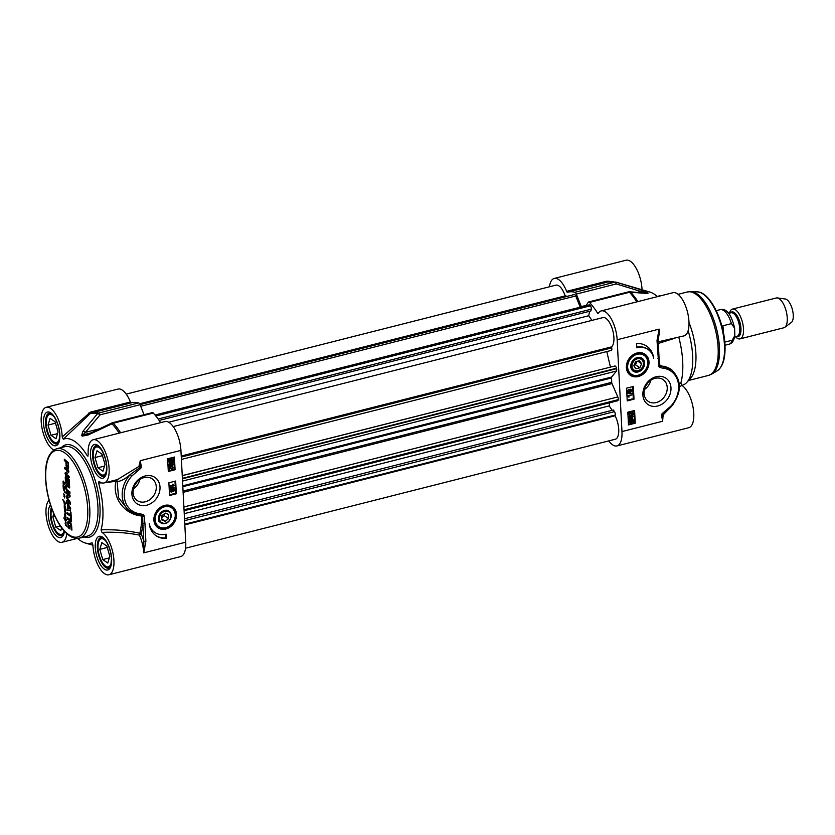 <?xml version="1.0" encoding="UTF-8"?>
<svg xmlns="http://www.w3.org/2000/svg" width="835" height="835" viewBox="0 0 835 835"><rect width="100%" height="100%" fill="white"/><g stroke="black" fill="none" stroke-linecap="round" stroke-linejoin="round"><path stroke-width="1.25" d="M68.397 527.877L67.677 522.032L69.044 521.301L71.361 524.119L71.914 530.131L70.589 524.15L69.597 523.138L68.313 523.19L68.376 526.029L69.378 527.125L69.295 525.643L69.869 526.04L70.025 529.004L68.397 527.877L68.94 527.741L68.219 521.896L69.138 520.988M69.597 523.138L70.14 523.002L69.472 522.658M70.255 523.712L70.798 523.576L70.14 523.002M71.121 526.196L71.664 526.06L71.132 524.015M71.309 529.714L71.852 529.578L71.664 526.06M67.677 522.032L68.219 521.896M67.645 523.086L68.188 522.95M67.823 526.457L68.355 526.321M67.979 527.313L68.522 527.177M69.994 528.471L68.94 527.741M69.378 527.125L69.869 526.04M70.766 519.412L70.599 516.312L67.165 513.932L67.082 512.439L70.526 514.819L70.359 511.74L70.965 512.158L71.372 519.829L70.766 519.412L71.309 519.266L71.142 516.176L67.708 513.796L67.656 512.836M69.597 502.472L66.215 496.783L66.466 496.011L69.305 495.583L66.08 493.381L66.007 491.888L70.056 495.218L70.056 496.846L66.988 497.316L70.422 502.451L70.088 504.204L66.518 501.741L66.445 500.248L70.255 502.284L66.925 497.483L66.873 495.969L66.33 496.105M69.242 495.833L69.848 495.447L66.623 493.245L66.581 492.285M70.004 496.908L66.988 497.316M70.547 503.296L70.495 504.1M67.124 467.944L66.257 466.702L65.808 461.651L64.368 460.659L64.295 459.166L68.345 462.653L68.606 467.631L67.959 468.456L67.124 467.944L67.666 467.809L66.8 466.567L66.341 461.515L64.911 460.523L64.859 459.563M67.03 479.019L65.934 478.371L66.132 483.068L65.527 482.651L65.245 477.036L65.788 476.733L69.096 479.269L69.566 485.406L68.961 484.989L68.658 480.271L67.635 479.447L67.886 484.133L67.28 483.715L67.03 479.019L67.572 478.883L65.934 478.371M66.028 473.977L69.086 476.315L69.169 477.756L65.641 475.324L65.036 473.111L67.896 471.128L64.796 468.832L64.723 467.391L68.261 469.844L68.877 471.431L68.627 472.464L66.591 473.821M66.539 502.086L70.328 507.576L70.464 510.175L66.988 510.655L66.904 509.079L67.886 508.974L67.687 505.165L66.539 502.086M71.403 520.382L71.476 521.875L67.437 519.078L67.353 517.585L71.403 520.382M69.67 487.421L67.364 485.886L66.497 486.116L66.32 487.494L67.03 489.811L69.9 491.846L69.983 493.339L66.821 491.032L65.715 487.066L66.476 484.404L69.618 486.471L69.702 487.953L66.497 486.116M65.788 485.125L66.476 484.404M64.504 510.978L64.232 506.344L65.516 508.191L64.347 506.897L65.474 509.329L64.431 508.369L65.6 511.03L64.66 510.216L65.621 511.918L64.869 511.563L65.767 514.005L64.9 513.348L65.85 516.207L64.525 514.621L65.704 515.717L64.702 510.926M64.702 506.427L64.17 503.662L65.203 504.778L64.462 504.256L65.245 506.459M65.234 510.028L64.66 510.216M63.116 483.371L63.147 481.023L65.109 483.642L63.22 481.492L63.314 483.496L64.316 484.822L63.209 483.757L63.585 485.125L63.116 483.371M65.005 517.533L64.692 515.602L66.007 517.606L64.932 515.79L65.955 518.149L64.921 517.575M65.151 523.775L65.454 521.885L66.362 526.092L65.433 523.9L65.433 525.549L65.412 523.712M63.324 489.185L63.074 484.968L65.036 488.329L63.46 486.941L64.472 490.041L63.731 488.078A5.605 2.338 75.8 0 1 63.742 488.12L64.744 492.473L63.429 489.153M64.806 487.003L63.93 487.264M64.013 486.899L63.293 487.003M64.765 505.728L64.212 505.812M64.702 497.994L63.7 493.84L64.869 495.03L63.846 494.33L64.702 497.994M64.754 496.251L64.065 496.543M66.09 519.871L65.182 520.56L66.08 522.292L63.794 517.93L65.005 520.205L65.944 519.955L64.89 518.138L65.861 519.088L65.808 518.295L66.289 519.819M65.944 520.132L65.182 520.56M64.598 502.138L64.827 503.693L64.712 501.72L65.255 503.087L64.806 504.079L62.708 499.361L64.796 502.086M70.599 516.312L71.142 516.176M70.526 514.819L70.933 512.137M67.165 513.932L67.708 513.796M69.712 502.419L70.255 502.284M70.244 502.357L69.681 502.503M66.518 501.741L67.019 500.656M70.526 503.996L67.061 501.605M66.08 493.381L66.623 493.245M69.263 495.541L69.806 495.405M69.305 495.583L69.848 495.447M69.357 495.739L69.9 495.593M66.215 496.783L66.758 496.648M66.382 497.618L66.925 497.483M69.566 502.138L70.109 502.002M69.66 502.284L70.203 502.148M66.821 467.652L67.364 467.517M68.501 468.32L67.948 468.017M64.368 460.659L64.911 460.523M65.808 461.651L66.341 461.515M65.996 465.356L66.539 465.22M66.257 466.702L66.8 466.567M68.366 463.174L66.414 462.068L66.758 465.982L68.407 466.588L68.366 463.174L67.76 463.101L68.303 462.966M67.625 466.786L68.376 463.279M67.969 466.003L68.512 465.867M67.969 466.107L68.512 465.972M67.969 466.347L68.512 466.212M67.76 463.101L66.414 462.068M67.28 483.715L67.823 483.58L67.572 478.883M67.635 479.447L68.501 480.041M68.741 480.709L69.201 480.125M68.961 484.989L69.503 484.853L69.274 480.574M65.245 477.036L65.871 476.555M65.245 477.265L65.788 476.9M65.527 482.651L66.069 482.515L65.777 477.129M64.796 468.832L65.297 467.788M67.771 470.888L65.339 468.696M67.802 471.243L68.397 470.867M65.287 472.714L68.345 471.097M65.036 473.111L65.829 472.579M65.015 473.758L65.579 472.975M65.641 475.324L66.184 475.188L65.558 473.612M69.138 477.223L66.184 475.188M66.623 503.651L67.134 502.952M67.687 505.165L68.23 505.029L67.165 503.515M67.886 508.974L68.407 508.839M70.088 508.797L70.62 508.39L68.794 505.791L68.251 505.927L68.407 508.964L70.15 508.703L68.23 505.029M66.988 510.655L67.458 509.016M70.641 510.091L67.531 510.509M70.077 508.525L70.62 508.39M70.15 508.703L70.693 508.567M67.437 519.078L67.927 517.982M71.455 521.343L67.969 518.942M65.704 485.772L66.33 484.989M65.715 487.066L66.247 485.636M65.84 488.454L66.257 486.93M66.007 489.289L66.382 488.318M66.289 490.114L66.549 489.153M66.821 491.032L67.364 490.896L66.831 489.978M67.353 491.523L67.896 491.387L67.364 490.896M69.952 492.807L67.896 491.387M64.921 507.085L65.349 508.254L65.078 507.043M65.84 524.516L66.268 525.674L65.996 524.474M65.464 523.66L65.986 523.493M63.951 488.465L64.379 489.623L64.107 488.423M64.086 486.982L63.209 485.25L64.389 486.909M63.93 496.439L64.838 496.428M65.715 520.737L65.182 519.923M77.551 538.408A53.805 22.399 -104.2 0 0 85.222 542.98A53.805 22.399 -104.2 0 0 91.85 542.844L92.247 542.99M105.095 482.703L115.919 481.284C112.057 498.161 124.613 514.631 141.898 516.03A71.82 29.893 75.8 0 1 139.852 533.241L139.403 535.078A1.534 0.543 155.8 0 0 141.178 534.003A1.534 1.096 13.4 0 0 139.852 533.241C127.108 530.496 114.176 529.369 101.056 529.87L101.964 532.406A22.284 9.279 75.8 0 1 113.372 555.275A22.284 9.279 75.8 0 1 108.936 574.772A22.284 9.279 75.8 0 1 92.946 545.098L92.038 542.844M101.056 529.87A53.805 22.399 -104.2 0 0 98.603 482.954L101.88 482.891M88.218 454.929L87.289 455.795L88.218 454.939A22.284 9.279 75.8 0 1 93.165 439.742A22.284 9.279 75.8 0 1 107.642 459.073A22.284 9.279 75.8 0 1 104.124 482.954A22.284 9.279 75.8 0 1 99.292 481.524L98.937 481.377M99.292 481.524L98.603 482.954M53.649 450.148L53.179 449.637A22.284 9.279 75.8 0 1 41.771 426.779A22.284 9.279 75.8 0 1 46.207 407.282A22.284 9.279 75.8 0 1 62.197 436.945L63.293 439.21A53.805 22.399 -104.2 0 1 87.289 455.795L87.988 456.161M66.821 533.638A22.284 9.279 75.8 0 1 61.967 542.301A22.284 9.279 75.8 0 1 48.19 525.476A22.284 9.279 75.8 0 1 49.088 500.207M64.128 530.893A14.445 6.012 75.8 0 1 58.335 533.481L59.181 534.118A15.374 6.398 -104.2 0 0 62.437 535.047A15.374 6.398 -104.2 0 0 62.823 534.922M58.335 533.481A14.445 6.012 75.8 0 1 52.094 522.136A14.445 6.012 75.8 0 1 51.874 508.922M61.633 527.803L60.798 530.559L55.788 527.104L52.845 516.896L53.795 513.765M52.845 516.896L54.964 516.354M55.788 527.104L60.339 525.946M97.434 445.827A15.374 6.398 -104.2 0 0 97.037 445.9A15.374 6.398 -104.2 0 0 94.616 448.27L94.167 449.23A14.445 6.012 75.8 0 1 101.494 449.898M106.609 470.053A14.445 6.012 75.8 0 1 100.492 474.134L101.327 474.771A15.374 6.398 -104.2 0 0 104.594 475.699A15.374 6.398 -104.2 0 0 104.98 475.574M100.492 474.134A14.445 6.012 75.8 0 1 94.167 462.486A14.445 6.012 75.8 0 1 94.167 449.23M102.058 454.261L105.001 464.469L102.945 471.211L97.945 467.746L94.992 457.549L97.048 450.796L102.058 454.261M94.992 457.549L102.454 455.649M97.945 467.746L104.511 466.087M50.476 413.367A15.374 6.398 -104.2 0 0 50.069 413.429A15.374 6.398 -104.2 0 0 47.647 415.809L47.209 416.759A14.445 6.012 75.8 0 1 54.526 417.437M59.64 437.582A14.445 6.012 75.8 0 1 53.523 441.663L54.369 442.299A15.374 6.398 -104.2 0 0 57.625 443.228A15.374 6.398 -104.2 0 0 58.012 443.103M53.523 441.663A14.445 6.012 75.8 0 1 47.209 430.015A14.445 6.012 75.8 0 1 47.209 416.759M55.089 421.79L58.043 431.998L55.987 438.74L50.977 435.286L48.033 425.078L50.09 418.335L55.089 421.79M48.033 425.078L55.496 423.188M50.977 435.286L57.552 433.615M102.246 537.646A15.374 6.398 -104.2 0 0 101.849 537.719A15.374 6.398 -104.2 0 0 99.428 540.088L98.979 541.049A14.445 6.012 75.8 0 1 106.306 541.717M111.42 561.872A14.445 6.012 75.8 0 1 105.304 565.953L106.139 566.589A15.374 6.398 -104.2 0 0 109.406 567.518A15.374 6.398 -104.2 0 0 109.792 567.383M105.304 565.953A14.445 6.012 75.8 0 1 98.979 554.304A14.445 6.012 75.8 0 1 98.979 541.049M106.87 546.08L109.813 556.287L107.757 563.03L102.757 559.565L99.803 549.367L101.86 542.614L106.87 546.08M99.803 549.367L107.277 547.468M102.757 559.565L109.322 557.905M131.21 402.887A1.534 0.637 75.8 0 1 130.406 401.99L90.43 412.125L62.197 436.945M130.406 401.99A22.284 9.279 -104.2 0 0 118.006 389.068L46.207 407.282M88.729 413.064A1.534 0.751 -135.8 0 0 90.19 413.649L91.631 412.928A72.248 30.07 -104.2 0 0 91.297 413.012A1.534 0.637 -104.2 0 1 90.43 412.125M63.293 439.21L90.19 413.649A71.904 29.935 75.8 0 1 97.476 413.722A3.079 1.534 41 0 1 100.085 414.838A3.079 1.284 -104.2 0 0 98.676 413.064A3.079 2.724 104.9 0 0 97.476 413.722L82.957 431.298A3.079 1.534 38.5 0 1 85.421 432.363L100.085 414.838L140.071 404.704A3.079 1.284 -104.2 0 0 138.652 402.929A72.248 30.07 -104.2 0 0 131.606 402.783L91.631 412.928A72.248 30.07 -104.2 0 1 98.676 413.064L138.652 402.929M128.298 510.143L118.57 497.712L117.119 481.544L115.919 481.284L115.647 480.031M108.936 574.772L180.736 556.559A22.284 9.279 -104.2 0 0 185.735 542.197L180.924 450.378L140.28 460.69L138.913 466.441A1.534 0.856 12.9 0 1 140.082 466.567A1.534 0.699 -12.2 0 0 141.261 466.316L140.28 460.69L140.082 466.567A1.106 0.908 -55.3 0 1 139.445 467.882L130.229 474.593C125.093 479.019 120.72 481.336 117.119 481.544A1.534 1.294 91.3 0 0 116.305 479.864M138.777 514.715L142.054 515.372L141.898 516.03A1.534 0.783 -178.6 0 1 142.639 516.134A1.534 0.658 -8.5 0 0 144.09 515.957A2.568 2.108 124.7 0 0 142.921 514.443L139.539 513.692A24.591 20.186 -55.3 0 1 124.707 499.393A24.591 20.186 -55.3 0 1 131.836 476.002L139.998 468.957A2.223 1.827 124.7 0 0 141.261 466.316M131.836 476.002L130.229 474.593A26.135 21.449 124.7 0 0 130.385 511.594A26.135 21.449 124.7 0 0 138.412 514.642A1.534 0.814 -82.6 0 0 138.61 514.725L138.61 514.725A1.534 0.814 -82.6 0 0 139.539 513.692M101.964 532.406C114.625 531.811 127.108 532.699 139.403 535.078A22.284 9.279 75.8 0 1 143.735 552.853L143.808 541.247A1.534 0.605 -3 0 0 145.885 541.404L144.946 523.576A1.534 0.605 -3 0 1 142.868 523.42L143.808 541.247A23.829 9.916 -104.2 0 0 141.178 534.003A73.177 30.467 -104.2 0 0 142.868 523.42L142.639 516.134A1.284 1.054 -55.3 0 0 142.054 515.372A1.534 0.856 -69.9 0 0 142.921 514.443M104.124 482.954L117.443 479.572L138.913 466.441L139.998 468.957M185.735 542.197L143.735 552.853L145.885 541.404M111.838 422.948L112.047 423.794A3.079 2.202 -42.3 0 1 113.32 423.188A3.079 1.284 -104.2 0 0 112.391 422.75A3.079 3.079 0 0 0 111.838 422.948L88.145 434.263L88.228 434.941L112.047 423.794A71.904 29.935 75.8 0 1 119.207 433.146M82.957 431.298L81.6 435.588A58.064 24.173 75.8 0 1 82.352 436.11L88.228 434.941M88.145 434.273L83.584 435.473A58.408 24.319 -104.2 0 0 82.832 434.952L85.421 432.363L99.511 428.793M144.058 414.713L140.071 404.704M160.612 422.635A72.248 30.07 -104.2 0 0 153.296 413.043A3.079 1.284 -104.2 0 0 152.367 412.605L112.391 422.75M180.924 450.378A22.284 9.279 -104.2 0 0 164.965 421.539L93.165 439.742M176.519 514.339A12.828 10.531 124.7 0 0 162.105 506.344A12.828 10.531 124.7 0 0 153.943 518.138A12.828 10.531 124.7 0 0 154.59 523.42A12.828 10.531 124.7 0 0 167.501 528.44A12.828 10.531 124.7 0 0 176.519 514.339M160.007 487.035A15.938 13.078 124.7 0 0 138.276 479.697A15.938 13.078 124.7 0 0 139.612 505.06A15.938 13.078 124.7 0 0 160.007 487.035M166.322 538.398A22.138 18.161 -55.3 0 1 156.051 535.715A22.138 18.161 -55.3 0 1 149.225 523.608A18.443 15.134 124.7 0 0 154.715 532.375A18.443 15.134 124.7 0 0 166.092 534.16L166.322 538.398L165.591 537.897L165.403 534.317M168.305 471.472L167.637 458.759L174.411 457.048L175.079 469.761L168.305 471.472M169.557 495.489L168.889 482.776L175.663 481.054L176.331 493.767L169.557 495.489M169.526 494.811L175.611 493.276L174.985 481.231M171.394 491.888L170.09 490.803L171.258 489.091L172.334 489.644L173.127 488.799L174.672 490.041L173.68 491.544L170.789 491.878M173.242 491.241L172.396 490.823M171.822 492.191L170.528 491.105L171.258 489.091L172.334 489.644M170.371 488.245L169.923 487.525L174.619 487.984L170.371 488.245L174.619 487.984M170.361 486.721L169.902 485.897L173.085 485.093L172.427 484.206L174.442 485.688L170.361 486.721L173.513 485.396L172.855 484.509L173.816 484.989M172.772 489.947L171.697 489.393L172.772 489.947L173.565 489.091L174.672 490.041M173.68 491.544L172.824 491.126M173.607 489.623L174.264 490.155L173.649 491.001L172.991 490.479L173.607 489.623L174.264 490.155L173.179 489.331M171.718 489.926L172.584 490.573L171.791 491.658L170.935 491.001L171.718 489.926L172.584 490.573L171.29 489.634M173.221 490.709L173.826 489.853M171.363 491.356L172.146 490.27M176.331 493.767L175.611 493.276M168.263 470.804L174.348 469.26L173.722 457.215M169.401 469.948L168.827 466.848L172.344 468.654L173.002 467.673L172.167 466.504L173.419 467.579L172.354 469.186L169.776 467.746L169.401 469.948L169.254 467.141L172.344 468.654L172.574 467.37L171.739 466.201L173.419 467.579M171.269 468.247L171.906 468.351M171.927 468.894L169.348 467.443M170.601 468.372L169.776 467.746M169.067 464.886L169.964 465.544L171.081 464.103L172.229 465.189L172.835 464.333L172.114 463.206L173.242 464.218L172.25 465.721L169.38 466.076M171.071 464.197L171.801 464.886L172.396 464.03L171.686 462.903L173.242 464.218M171.822 465.429L170.966 465.053M170.006 466.097L168.66 464.991L169.735 463.352L170.256 464.156L169.505 465.189L170.403 465.846L171.509 464.406M169.338 462.527L168.451 461.097L168.816 459.688M172.73 461.724L173.043 462.444L169.536 462.705L169.244 459.991L168.263 459.333L170.444 458.53L172.219 458.874M172.574 467.37L171.707 466.755M172.396 464.03L171.624 463.456M172.25 465.721L171.394 465.345M170.434 466.389L169.088 465.283L170.173 463.655M168.701 459.636L172.448 459.01L173.262 462.099M172.052 461.797L171.05 462.308L169.348 461.264L169.63 460.242L172.052 461.797M169.818 462.193L169.348 461.264M172.323 461.494L169.902 459.918L172.156 459.5L172.323 461.494L171.927 459.386M169.62 462.005L171.624 461.505M169.912 459.908L171.895 461.191M175.079 469.761L174.348 469.26M155.696 535.454A22.138 18.161 124.7 0 0 165.591 537.897M154.715 532.375L153.995 531.874A18.443 15.134 -55.3 0 1 150.039 527.449M161.948 506.417A12.295 10.093 -55.3 0 1 171.77 506.793C183.084 513.713 168.252 535.162 157.784 527.021A12.295 10.093 -55.3 0 1 154.59 522.867A12.295 10.093 -55.3 0 1 153.964 517.971M158.713 521.009A7.839 6.429 124.7 0 0 159.193 521.979L158.713 521.009M159.391 521.332A7.15 5.866 -55.3 0 1 164.933 510.321A7.15 5.866 -55.3 0 1 170.319 519.276A7.15 5.866 -55.3 0 1 159.391 521.332M160.247 521.144A6.461 5.302 -55.3 0 1 165.246 511.197A6.461 5.302 -55.3 0 1 170.121 519.276A6.461 5.302 -55.3 0 1 160.247 521.144M165.173 521.332L161.802 519.913L161.833 515.779L165.236 513.076L168.618 514.496L168.587 518.629L165.173 521.332L161.802 519.005M161.813 517.564L164.245 515.633L164.265 513.849M168.587 518.629L164.245 515.633M156.27 486.753A13.172 10.803 -55.3 0 1 149.851 499.633A13.172 10.803 -55.3 0 1 137.18 500.53A13.172 10.803 -55.3 0 1 135.781 483.548A13.172 10.803 -55.3 0 1 152.158 478.862A13.172 10.803 -55.3 0 1 156.27 486.753M133.412 488.819A13.172 10.803 124.7 0 0 139.873 479.478M136.627 482.432A10.761 8.83 -55.3 0 1 135.03 484.738M729.487 313.167A15.374 6.398 75.8 0 1 732.493 309.075A15.374 6.398 75.8 0 1 743.505 328.969A15.374 6.398 75.8 0 1 740.05 338.874A15.374 6.398 75.8 0 1 735.458 336.714M722.609 328.844L722.995 325.754L731.397 323.625L734.623 328.186L734.821 335.607L732.264 340.231L724.78 342.131M723.34 332.163L722.995 325.754M732.493 309.075L776.247 297.98A15.374 6.398 75.8 0 1 777.333 297.928A15.374 6.398 75.8 0 1 787.248 317.874A15.374 6.398 75.8 0 1 784.785 327.31A15.374 6.398 75.8 0 1 783.804 327.779L740.05 338.874M777.333 297.928L785.317 299.024A12.295 5.114 75.8 0 1 793.25 314.983A12.295 5.114 75.8 0 1 791.277 322.54L784.785 327.31M630.78 366.502A7.839 6.429 124.7 0 0 636.698 372.159A7.839 6.429 124.7 0 0 644.589 363.966A7.839 6.429 124.7 0 0 637.773 357.443A7.839 6.429 124.7 0 0 630.78 366.502M631.062 366.116A7.15 5.866 124.7 0 0 640.81 369.414A7.15 5.866 124.7 0 0 640.215 358.038A7.15 5.866 124.7 0 0 631.062 366.116M634.433 353.957A12.295 10.093 -55.3 0 1 644.244 354.332C655.569 361.252 640.737 382.701 630.268 374.56A12.295 10.093 -55.3 0 1 626.417 367.191A12.295 10.093 -55.3 0 1 626.448 365.511M626.386 367.619A12.828 10.531 124.7 0 0 639.151 376.293A12.828 10.531 124.7 0 0 648.785 360.167A12.828 10.531 124.7 0 0 634.59 353.883A12.828 10.531 124.7 0 0 626.427 365.678A12.828 10.531 124.7 0 0 626.386 367.619M632.001 366.189A6.461 5.302 -55.3 0 1 640.268 358.883A6.461 5.302 -55.3 0 1 640.8 369.164A6.461 5.302 -55.3 0 1 632.001 366.189M635.915 368.778L633.775 365.74L635.55 361.712L639.464 360.72L641.604 363.757L639.829 367.786L635.915 368.778M634.036 365.156L635.498 364.791L637.011 361.346M639.829 367.786L635.498 364.791M641.604 363.757L637.815 361.137M657.646 339.699L659.159 329.105L657.009 340.544L658.805 365.991A2.568 2.108 124.7 0 0 659.984 367.515L663.366 368.256A24.591 20.186 -55.3 0 1 678.187 382.555A24.591 20.186 -55.3 0 1 671.058 405.946L662.906 413.001A2.223 1.827 124.7 0 0 661.633 415.642L662.614 421.257L662.364 415.078A1.534 0.699 167.8 0 1 661.633 415.642M586.055 305.704L588.205 302.301A3.079 1.284 75.8 0 1 588.612 301.978A3.079 1.284 75.8 0 1 589.531 302.416A72.248 30.07 75.8 0 1 597.463 312.958A1.534 0.637 -104.2 0 0 598.09 313.396A1.534 0.637 -104.2 0 0 598.298 313.24A22.284 9.279 75.8 0 1 601.21 310.902A22.284 9.279 75.8 0 1 617.159 339.751L621.971 431.57A22.284 9.279 75.8 0 1 616.971 445.932A22.284 9.279 75.8 0 1 608.767 440.88M642.887 394.924A15.938 13.078 124.7 0 0 664.618 402.261A15.938 13.078 124.7 0 0 663.293 376.898A15.938 13.078 124.7 0 0 642.887 394.924M636.583 343.561A22.138 18.161 -55.3 0 1 646.843 346.243A22.138 18.161 -55.3 0 1 653.669 358.351A18.443 15.134 124.7 0 0 648.179 349.573A18.443 15.134 124.7 0 0 636.802 347.798L636.583 343.561M634.6 410.476L635.258 423.188L628.484 424.911L627.826 412.198L634.6 410.476M633.337 386.459L634.005 399.172L627.231 400.894L626.563 388.181L633.337 386.459M634.005 399.172L633.285 398.681L632.648 386.636M627.189 400.215L633.285 398.681M628.755 392.46L627.21 391.208L628.327 392.158L627.21 391.208L628.212 389.705L629.058 390.133L630.905 389.193L631.792 390.446L630.623 392.158L629.548 391.605L628.755 392.46L627.649 391.511L628.64 390.008L629.486 390.425L630.06 389.068L631.364 390.143M630.185 391.855L629.12 391.312M627.701 393.567L627.242 392.847L631.949 393.306L627.701 393.567L631.949 393.306M627.461 395.905L628.974 397.168L627.44 395.571L631.959 394.83L628.807 396.155L628.974 397.168L627.878 395.863L631.959 394.83M630.623 392.158L629.548 391.605M627.617 391.093L628.713 391.928L628.056 391.396L628.672 390.55L629.329 391.072L628.713 391.928L628.056 391.396M629.308 390.686L630.602 391.625L629.736 390.978L630.529 389.903L631.385 390.55L630.602 391.625L629.736 390.978M628.275 391.625L628.891 390.77M630.164 391.323L630.957 390.248M635.258 423.188L634.537 422.687L633.911 410.653M628.452 424.232L634.537 422.687M632.711 414.431L629.976 412.908L629.319 413.878L630.154 415.047L628.473 413.669L629.715 414.745L628.473 413.669L629.527 412.062L632.105 413.502L632.481 411.311L633.055 414.411L630.613 413.001M630.154 415.047L628.901 413.972L629.966 412.365L631.719 413.189L630.822 412.48M631.625 417.103L632.815 416.362L631.918 415.705L631.25 417.093L630.091 416.362L629.486 417.218L630.195 418.345L629.079 417.333L630.07 415.83L630.926 416.206L631.886 415.162L633.222 416.268L632.147 417.907L631.625 417.103L632.377 416.07L631.49 415.412M630.811 417.145L629.653 416.07M630.195 418.345L628.651 417.041L629.767 418.043L628.651 417.041L629.632 415.527L630.488 415.903L631.448 414.859L632.794 415.966M629.058 419.452L632.784 418.857L633.619 421.915L631.448 422.729L629.872 422.552L629.6 419.807L628.619 419.16L630.79 418.377L632.554 418.721M633.076 421.55L633.619 421.915M629.673 422.374L628.797 420.923L629.162 419.514M631.5 413.701L629.976 412.908M632.105 413.502L632.909 411.603M630.268 419.755L631.27 419.243L632.972 420.287L632.679 421.31L630.268 419.755L632.679 421.31M632.502 419.358L632.972 420.287L632.272 419.243M629.987 420.068L632.419 421.633L630.164 422.051L629.987 420.068M632.252 421.017L632.909 420.84M632.471 420.548L632.533 419.984M629.966 421.873L631.97 421.936M652.135 353.998A22.138 18.161 124.7 0 0 646.478 345.993M636.771 347.141A18.443 15.134 -55.3 0 1 647.459 349.072L648.179 349.573M621.971 431.57L662.614 421.257L663.147 414.932L662.364 415.078A1.106 0.908 -55.3 0 1 663 413.753L662.906 413.001M673.031 404.641L663.147 414.932A1.534 0.574 61.8 0 1 663 413.753L666.455 411.425L671.476 406.488L671.058 405.946M671.476 406.488C682.153 392.095 682.018 379.716 671.069 369.362A26.135 21.449 124.7 0 0 663.042 366.314A1.534 0.814 97.4 0 1 663.366 368.256M671.069 369.362L664.775 366.346L660.193 366.127A1.534 0.856 110.1 0 1 659.984 367.515M672.112 370.135L659.869 365.145A1.534 1.232 75.2 0 0 660.193 366.127A1.284 1.054 -55.3 0 1 659.598 365.365A1.534 0.658 171.5 0 1 658.805 365.991M658.575 357.537A1.534 0.605 177 0 1 658.763 357.798A1.534 0.605 177 0 1 657.949 358.372M658.742 357.453A71.82 29.893 -104.2 0 1 659.869 365.145L658.638 358.048M657.803 339.887A1.534 0.605 177 0 1 657.823 339.949A1.534 0.605 177 0 1 657.009 340.544M679.45 386.887L681.798 385.363L680.901 382.827L679.304 383.902M620.395 283.409L649.755 292.02A53.805 22.399 75.8 0 1 657.479 296.634M657.928 341.891L683.969 335.9A22.284 9.279 -104.2 0 0 687.476 312.019A22.284 9.279 -104.2 0 0 673.01 292.699L601.21 310.902M678.792 337.215A53.805 22.399 75.8 0 1 680.901 382.827M616.971 445.932L688.781 427.718A22.284 9.279 -104.2 0 0 693.207 408.221A22.284 9.279 -104.2 0 0 681.798 385.363M642.031 289.755A22.284 9.279 -104.2 0 0 626.041 260.228L554.242 278.441A22.284 9.279 75.8 0 1 566.641 291.352A1.534 0.637 -104.2 0 0 567.497 292.25A72.248 30.07 75.8 0 1 567.852 292.156A72.248 30.07 75.8 0 1 574.887 292.292A3.079 1.284 75.8 0 1 576.307 294.077L581.296 306.612A3.079 1.284 -104.2 0 0 581.41 306.873M688.134 330.691A46.113 19.195 75.8 0 1 692.633 355.522A46.113 19.195 75.8 0 1 686.808 382.399A46.113 19.195 75.8 0 1 682.299 385.238L681.809 385.363M657.26 296.435L659.619 295.84A46.113 19.195 75.8 0 1 661.591 295.59M658.011 343.55L675.024 338.175M610.448 281.593L608.684 281.197L608.663 281.833M608.684 281.197L606.628 281.218A1.534 0.637 -104.2 0 0 607.431 282.115M637.909 301.602A71.904 29.935 -104.2 0 0 630.749 292.25A3.079 2.442 -86 0 0 629.559 291.749L629.559 291.749A3.079 2.442 -86 0 0 628.838 291.833M576.307 294.077L616.282 283.931A3.079 0.658 -73.8 0 0 616.178 282.178L616.178 282.178A3.079 2.724 104.9 0 0 614.873 282.157A3.079 1.284 75.8 0 1 616.282 283.931L640.925 291.488A3.079 0.605 -71.9 0 0 640.977 289.787L616.178 282.178A3.079 3.079 0 0 0 616.115 282.157L607.828 282.011A72.248 30.07 75.8 0 1 614.873 282.157L574.887 292.292M646.238 293.419A3.079 2.505 -84 0 0 645.33 293.095A3.079 2.505 -84 0 0 645.319 293.095L629.559 291.749A3.079 3.079 0 0 0 628.588 291.843A3.079 1.284 75.8 0 1 629.506 292.271A3.079 2.202 -42.3 0 1 630.749 292.25L646.238 293.419C647.887 293.649 648.398 293.409 647.793 292.709A58.064 24.173 -104.2 0 0 647.041 292.187L640.977 289.787M637.481 292.354L640.925 291.488L645.768 292.187A58.408 24.319 75.8 0 1 646.52 292.709L646.071 293.148M646.019 293.168L645.33 293.106M644.025 393.4A13.172 10.803 -55.3 0 1 650.444 380.52A13.172 10.803 -55.3 0 1 663.115 379.622A13.172 10.803 -55.3 0 1 664.514 396.604A13.172 10.803 -55.3 0 1 648.137 401.291A13.172 10.803 -55.3 0 1 644.025 393.4M644.38 389.58A13.172 10.803 124.7 0 0 650.841 380.249M647.595 383.192A10.761 8.83 -55.3 0 1 645.998 385.499M689 322.529A43.044 17.921 75.8 0 1 695.879 353.33A43.044 17.921 75.8 0 1 690.451 378.422L686.808 382.399M549.43 286.791A22.284 9.279 75.8 0 1 554.242 278.441M580.221 307.176L575.753 295.966A2.463 1.023 -104.2 0 0 574.428 294.525L574.229 294.557A2.463 1.023 -104.2 0 0 574.188 294.567A2.463 1.023 -104.2 0 0 574.146 294.578M566.537 296.508A2.463 1.023 -104.2 0 0 565.577 295.809L565.159 295.872A15.374 6.398 -104.2 0 0 555.943 285.142L126.221 394.12M139.612 403.796L565.159 295.872M185.547 548.209L615.28 439.231A15.374 6.398 -104.2 0 0 615.103 415.757L615.249 415.026A2.463 1.023 -104.2 0 0 614.476 411.645L613.37 410.027L184.504 518.785M184.827 524.881L615.103 415.757M612.212 410.319L609.174 405.904L609.79 402.762M184.243 513.671L609.174 405.904M184.086 510.717L617.649 400.758A2.463 1.023 -104.2 0 0 618.161 399.996L618.224 399.662A2.463 1.023 -104.2 0 0 617.816 396.938L611.992 383.578A1.534 0.637 75.8 0 1 611.711 382.326A55.34 23.036 -104.2 0 0 611.481 377.973A1.534 0.637 75.8 0 1 611.648 377.034L616.46 371.022A2.463 1.023 -104.2 0 0 616.595 368.673L616.491 368.225A2.463 1.023 -104.2 0 0 614.915 365.98L182.249 475.595M610.416 367.014L606.794 351.566M611.314 350.418L181.404 459.448L611.272 350.429A2.463 1.023 -104.2 0 0 611.314 350.418A2.463 1.023 -104.2 0 0 611.731 347.882L611.491 346.901A15.374 6.398 -104.2 0 0 612.525 329.627A15.374 6.398 -104.2 0 0 602.901 317.613L173.179 426.591M181.216 456.014L611.491 346.901M591.942 320.389L588.738 315.724L589.604 311.278M168.712 422.239L588.738 315.724M159.141 420.443L590.909 310.944L591.253 309.18A2.463 1.023 -104.2 0 0 590.481 305.787L590.272 305.485A2.463 1.023 -104.2 0 0 589.322 304.869L155.007 415.016M87.685 508.254A44.579 18.558 75.8 0 1 58.116 522.011A44.579 18.558 75.8 0 1 54.39 451.057A44.579 18.558 75.8 0 1 87.685 508.254M66.769 498.255L67.311 498.119M67.677 468.32L68.219 468.184M67.572 462.872L68.105 462.736M67.176 486.21L67.718 486.074M65.694 486.461L66.236 486.325M65.756 487.703L66.299 487.567M89.763 508.411A46.113 19.195 -104.2 0 0 56.749 448.729C48.847 451.714 45.1 461.275 45.528 477.401C46.071 498.537 55.82 523.921 66.497 533.335C70.871 537.448 75.181 539.045 79.419 538.126A46.113 19.195 -104.2 0 0 89.763 508.411M56.749 448.729L64.879 446.673A46.113 19.195 75.8 0 1 97.893 506.354A46.113 19.195 75.8 0 1 87.55 536.07L79.419 538.126M84.064 536.957A47.658 19.842 -104.2 0 0 99.97 506.511A47.658 19.842 -104.2 0 0 84.94 457.851A47.658 19.842 -104.2 0 0 61.383 447.55M59.849 434.524A17.368 7.233 -104.2 0 0 46.875 412.239A17.368 7.233 -104.2 0 0 48.326 439.888A17.368 7.233 -104.2 0 0 59.849 434.524M111.619 558.813A17.368 7.233 -104.2 0 0 98.645 536.519A17.368 7.233 -104.2 0 0 100.096 564.168A17.368 7.233 -104.2 0 0 111.619 558.813M106.807 466.995A17.368 7.233 -104.2 0 0 93.833 444.7A17.368 7.233 -104.2 0 0 95.284 472.349A17.368 7.233 -104.2 0 0 106.807 466.995M50.497 504.956A17.368 7.233 -104.2 0 0 52.605 530.757A17.368 7.233 -104.2 0 0 64.472 531.29M64.264 531.05L63.189 534.39L61.738 535.705A15.834 6.586 75.8 0 1 52.605 525.674A15.834 6.586 75.8 0 1 51.394 507.607M103.895 476.357A15.834 6.586 75.8 0 1 93.614 462.621A15.834 6.586 75.8 0 1 96.108 445.66L98.008 446.12C98.864 445.587 105.868 454.042 106.629 466.734C105.899 479.488 103.738 475.251 103.895 476.357M56.926 443.886A15.834 6.586 75.8 0 1 46.645 430.161A15.834 6.586 75.8 0 1 49.14 413.189L51.039 413.659C51.895 413.127 58.899 421.571 59.661 434.263C58.941 447.028 56.77 442.78 56.926 443.886M108.707 568.176A15.834 6.586 75.8 0 1 98.426 554.44A15.834 6.586 75.8 0 1 100.92 537.479L102.82 537.938C103.676 537.406 110.679 545.86 111.441 558.552C110.711 571.307 108.55 567.069 108.707 568.176M144.946 523.576L144.09 515.957M120.637 432.78A72.248 30.07 -104.2 0 0 113.32 423.188L153.296 413.043M82.352 436.11A3.079 2.505 -54.4 0 1 83.584 435.473L87.967 434.357M91.025 432.864L82.832 434.952A3.079 2.536 123.6 0 0 81.6 435.588M155.79 522.72A11.377 9.331 124.7 0 0 172.929 522.449A11.377 9.331 124.7 0 0 166.896 506.448A11.377 9.331 124.7 0 0 155.79 522.72M728.652 313.386L731.022 312.781A12.139 5.052 75.8 0 1 739.716 328.499A12.139 5.052 75.8 0 1 736.992 336.317L734.623 336.923M736.355 336.484A12.755 5.313 -104.2 0 0 740.948 328.458A12.755 5.313 -104.2 0 0 736.752 315.192A12.755 5.313 -104.2 0 0 730.385 312.937M732.264 340.231A17.827 7.421 75.8 0 1 728.997 344.218L724.978 345.231M716.211 310.662L720.229 309.649A17.827 7.421 75.8 0 1 731.397 323.625M636.249 375.499A11.377 9.331 124.7 0 0 647.699 363.611A11.377 9.331 124.7 0 0 637.804 354.144A11.377 9.331 124.7 0 0 627.669 367.285A11.377 9.331 124.7 0 0 636.249 375.499M617.159 339.751L659.159 329.105A22.284 9.279 -104.2 0 1 657.803 339.73M589.531 302.416L629.506 292.271A72.248 30.07 75.8 0 1 636.834 301.873M607.483 282.105A72.248 30.07 75.8 0 1 607.828 282.011L567.852 292.156M647.041 292.187A3.079 2.536 123.6 0 0 645.768 292.187L643.075 292.866M645.09 293.075L646.52 292.709A3.079 2.505 -54.4 0 1 647.793 292.709M678.093 294.327L687.309 291.989A43.044 17.921 75.8 0 1 718.121 347.694A43.044 17.921 75.8 0 1 708.466 375.426L688.572 380.478M697.194 291.864C709.76 291.707 723.955 320.567 724.957 344.719C725.594 358.006 723.016 366.711 717.223 370.823A41.04 17.086 75.8 0 0 724.467 345.199A41.04 17.086 75.8 0 0 697.194 291.864L690.962 291.613A42.835 17.827 75.8 0 1 719.426 347.276A42.835 17.827 75.8 0 1 711.858 374.017L708.466 375.426M598.716 312.634L597.463 312.958M586.274 305.339L581.296 306.612M606.628 281.218L566.641 291.352M140.698 406.29L575.753 295.966M574.229 294.557L140.05 404.662L574.428 294.525M139.633 403.827L565.577 295.809M184.796 524.192L615.249 415.026M184.608 520.654L614.476 411.645M184.055 510.091L618.161 399.996M184.034 509.778L618.224 399.662M183.888 506.981L617.816 396.938M183.126 492.347L611.992 383.578M183.053 491.032L611.711 382.326M182.823 486.68L611.481 377.973M182.781 485.803L611.648 377.034M182.531 481.064L616.46 371.022M182.416 478.789L616.595 368.673M182.385 478.319L616.491 368.225M182.249 475.699L614.915 365.98M181.279 457.048L611.731 347.882M158.128 419.024L591.253 309.18M155.832 416.018L590.481 305.787M155.592 415.726L590.272 305.485M67.604 497.065L67.061 497.211M69.837 495.687L69.295 495.823M68.303 466.661L67.76 466.796M66.529 478.194L65.986 478.33M67.186 485.876L66.643 486.012M66.059 513.525L65.516 513.661M63.637 481.294L63.095 481.43M65.568 517.063L65.026 517.209M65.412 515.644L64.869 515.779M65.881 523.754L65.339 523.889M63.992 487.703L63.45 487.838M65.151 492.076L64.608 492.222M64.848 505.613L64.316 505.749M64.712 496.24L64.18 496.387M65.923 520.111L65.38 520.247M66.56 520.236L66.017 520.372M65.527 503.693L64.994 503.829M128.35 510.185L139.643 514.871M85.222 542.98L92.946 545.245M77.311 538.418L61.967 542.301M720.229 309.649C726.471 308.094 731.272 314.273 734.623 328.186M734.821 335.607C733.975 340.701 732.034 343.571 728.997 344.218M658.053 336.557L659.264 362.901M616.178 282.178L619.372 283.107M690.962 291.613L687.309 291.989M717.223 370.823L711.858 374.017M628.588 291.843L588.612 301.978M140.05 404.662L574.188 294.567"/></g></svg>
